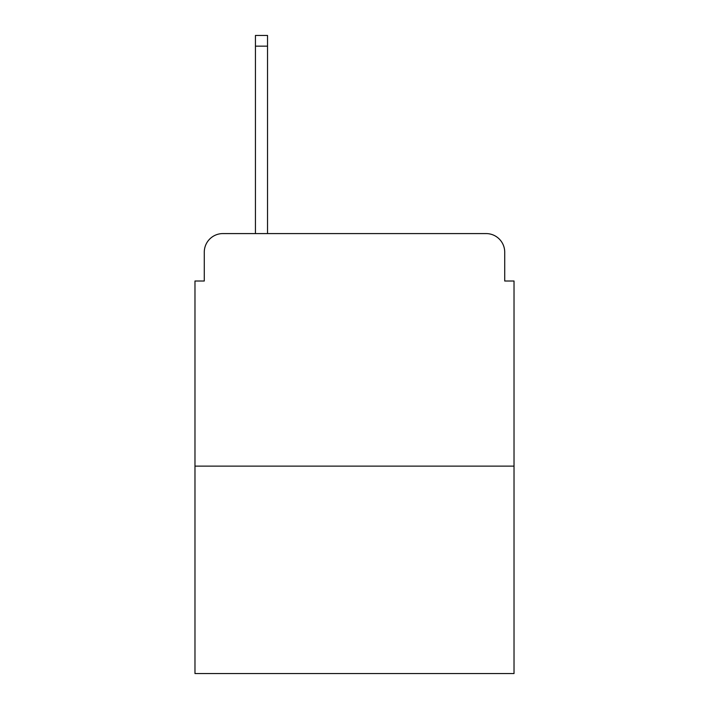 <?xml version="1.0" encoding="UTF-8"?>
<svg xmlns="http://www.w3.org/2000/svg" width="709" height="709" viewBox="0 0 709 709"><rect width="100%" height="100%" fill="white"/><g stroke="black" fill="none" stroke-linecap="round" stroke-linejoin="round"><path stroke-width="1.06" d="M204.281 252.182L204.281 281.012L204.281 252.182A18.602 18.602 0 0 1 222.883 233.58L255.435 233.58L255.435 35.45L267.532 35.45L267.532 233.58L281.943 233.58M514.025 466.123L194.975 466.123L194.975 673.55L514.025 673.55L514.025 281.012L504.719 281.012L504.719 252.182A18.602 18.602 0 0 0 486.117 233.58L222.883 233.58M194.975 466.123L194.975 281.012L204.281 281.012M427.057 233.58L486.117 233.58M504.719 281.012L504.719 252.182M255.435 46.147L267.532 46.147"/></g></svg>
